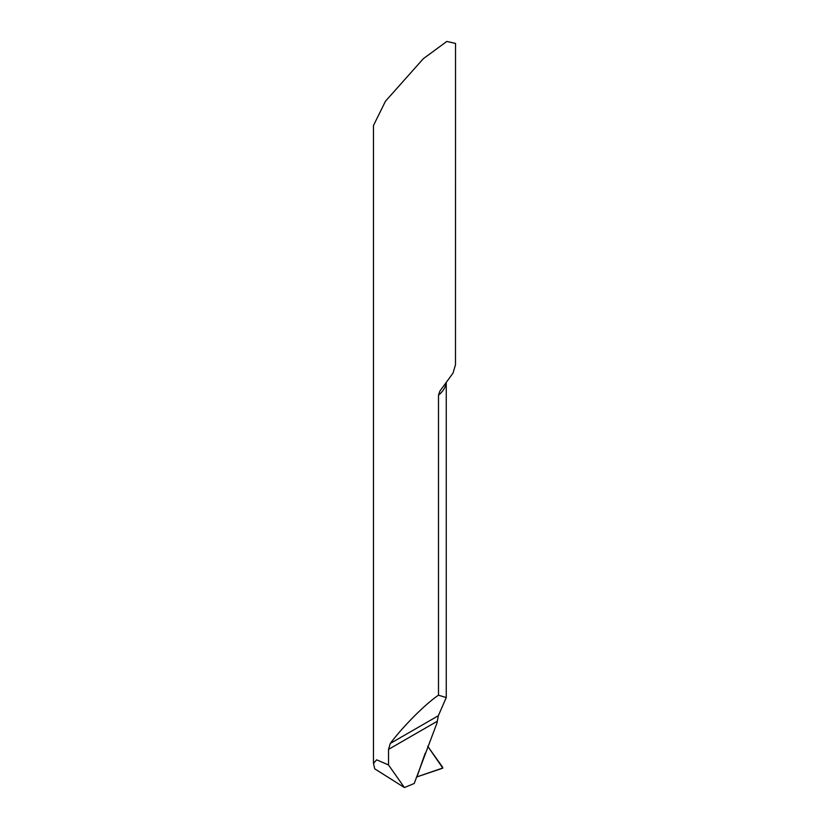 <?xml version="1.0" encoding="UTF-8"?>
<svg xmlns="http://www.w3.org/2000/svg" width="829" height="829" viewBox="0 0 829 829"><rect width="100%" height="100%" fill="white"/><g stroke="black" fill="none" stroke-linecap="round" stroke-linejoin="round"><path stroke-width="1.24" d="M438.5 395.143L439.805 391.236L453.007 373.133L455.484 364.77L455.525 43.419L446.81 41.45L423.277 58.735L385.485 101.2L373.475 125.48L373.475 763.333L376.667 759.82L388.532 764.97L388.532 749.375L390.283 743.458C403.049 726.339 425.671 703.686 438.5 695.189L438.5 395.143A41.025 23.689 180 0 0 446.137 383.039M438.5 695.189L446.251 697.583L438.344 715.717L436.987 723.023L414.22 783.478L404.407 787.55L388.532 764.97M427.805 746.411L442.769 768.006L416.966 776.877L425.246 753.167A983.184 712.235 108.8 0 0 416.966 776.877L416.479 777.084M404.407 787.55L374.729 768.846L373.475 763.333M425.246 753.167A983.184 712.235 108.8 0 0 416.966 776.877L442.676 768.224L442.686 767.291L427.723 746.307M436.987 721.406L388.532 749.375M438.344 715.717L390.283 743.458M446.251 382.905L446.251 697.583"/></g></svg>
